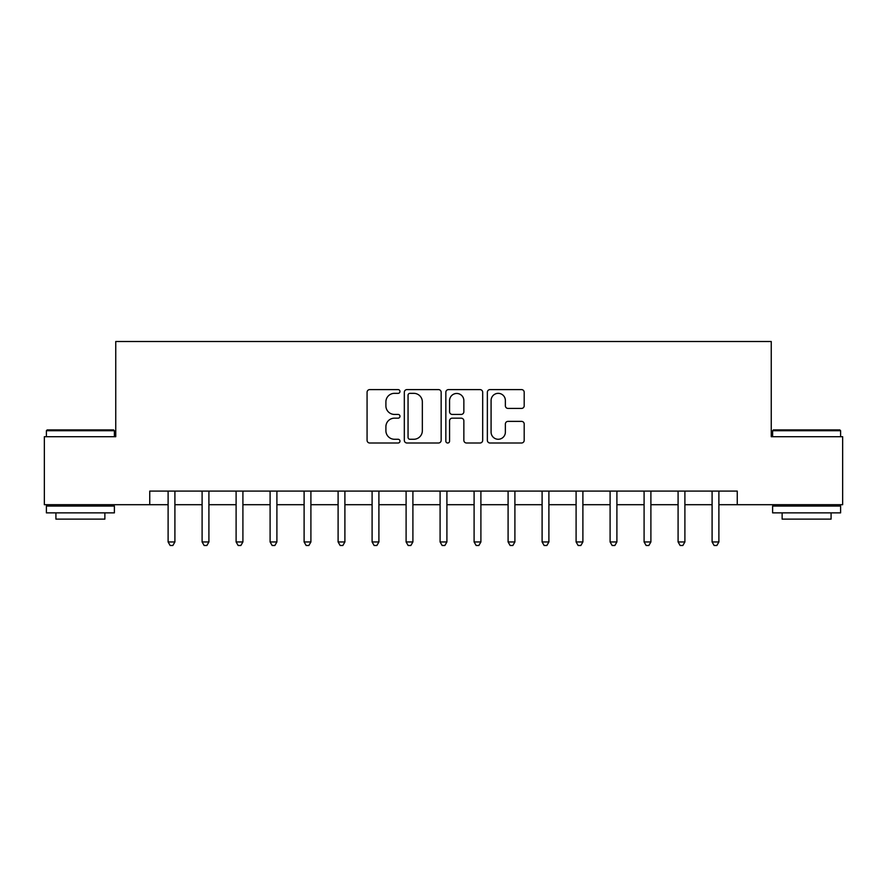 <?xml version="1.0" encoding="UTF-8"?>
<svg xmlns="http://www.w3.org/2000/svg" width="887" height="887" viewBox="0 0 887 887"><rect width="100%" height="100%" fill="white"/><g stroke="black" fill="none" stroke-linecap="round" stroke-linejoin="round"><path stroke-width="1.33" d="M399.982 391.466A1.874 1.874 0 0 0 398.119 389.604L369.746 389.604A2.672 2.672 0 0 0 367.074 392.276L367.074 440.329A2.672 2.672 0 0 0 369.746 443.001L398.119 443.001A1.874 1.874 0 0 0 399.982 441.127A1.874 1.874 0 0 0 398.119 439.265L394.438 439.265A8.548 8.548 0 0 1 385.9 430.716L385.9 426.714A8.548 8.548 0 0 1 394.438 418.165L398.119 418.165A1.874 1.874 0 0 0 399.982 416.302A1.874 1.874 0 0 0 398.119 414.429L394.438 414.429A8.548 8.548 0 0 1 385.9 405.891L385.9 401.889A8.548 8.548 0 0 1 394.438 393.34L398.119 393.34A1.874 1.874 0 0 0 399.982 391.466M521.523 408.43A2.672 2.672 0 0 0 524.195 405.758L524.195 392.276A2.672 2.672 0 0 0 521.523 389.604L490.023 389.604A2.672 2.672 0 0 0 487.351 392.276L487.351 440.329A2.672 2.672 0 0 0 490.023 443.001L521.523 443.001A2.672 2.672 0 0 0 524.195 440.329L524.195 424.041A2.672 2.672 0 0 0 521.523 421.369L508.04 421.369A2.672 2.672 0 0 0 505.368 424.041L505.368 432.124A7.14 7.14 0 0 1 498.228 439.265A7.14 7.14 0 0 1 491.088 432.124L491.088 400.48A7.14 7.14 0 0 1 498.228 393.34A7.14 7.14 0 0 1 505.368 400.48L505.368 405.758A2.672 2.672 0 0 0 508.04 408.43L521.523 408.43M149.748 504.703L44.35 504.703L44.35 436.703L115.754 436.703L115.754 341.506L771.246 341.506L771.246 436.703L842.65 436.703L842.65 504.703L737.252 504.703L737.252 491.099L149.748 491.099L149.748 504.703L168.109 504.703M441.161 392.276A2.672 2.672 0 0 0 438.5 389.604L406.989 389.604A2.672 2.672 0 0 0 404.317 392.276L404.317 440.329A2.672 2.672 0 0 0 406.989 443.001L438.5 443.001A2.672 2.672 0 0 0 441.161 440.329L441.161 392.276M448.5 389.604L480.011 389.604A2.672 2.672 0 0 1 482.683 392.276L482.683 440.329A2.672 2.672 0 0 1 480.011 443.001L466.529 443.001A2.672 2.672 0 0 1 463.857 440.329L463.857 420.837A2.672 2.672 0 0 0 461.185 418.165L452.248 418.165A2.672 2.672 0 0 0 449.576 420.837L449.576 441.127A1.874 1.874 0 0 1 447.702 443.001A1.874 1.874 0 0 1 445.839 441.127L445.839 392.276A2.672 2.672 0 0 1 448.5 389.604M174.905 504.703L202.103 504.703M208.911 504.703L236.108 504.703M242.905 504.703L270.103 504.703M276.899 504.703L304.108 504.703M310.905 504.703L338.102 504.703M344.899 504.703L372.096 504.703M378.904 504.703L406.102 504.703M412.898 504.703L440.096 504.703M446.904 504.703L474.101 504.703M480.898 504.703L508.096 504.703M514.903 504.703L542.101 504.703M548.898 504.703L576.095 504.703M582.892 504.703L610.101 504.703M616.897 504.703L644.095 504.703M650.892 504.703L678.089 504.703M684.897 504.703L712.095 504.703M718.891 504.703L737.252 504.703M409.927 393.34A1.874 1.874 0 0 0 408.053 395.214L408.053 437.391A1.874 1.874 0 0 0 409.927 439.265L413.797 439.265A8.548 8.548 0 0 0 422.345 430.716L422.345 401.889A8.548 8.548 0 0 0 413.797 393.34L409.927 393.34M463.857 400.614A7.14 7.14 0 0 0 456.716 393.473A7.14 7.14 0 0 0 449.576 400.614L449.576 411.756A2.672 2.672 0 0 0 452.248 414.429L461.185 414.429A2.672 2.672 0 0 0 463.857 411.756L463.857 400.614M175.238 491.099L175.105 491.442A2.716 2.716 0 0 0 174.905 492.462L174.905 541.957L168.109 541.957L168.109 492.462A2.716 2.716 0 0 0 167.909 491.442L167.776 491.099M174.905 541.957L172.865 545.494L170.149 545.494L168.109 541.957M209.243 491.099L209.099 491.442A2.716 2.716 0 0 0 208.911 492.462L208.911 541.957L202.103 541.957L202.103 492.462A2.716 2.716 0 0 0 201.914 491.442L201.77 491.099M208.911 541.957L206.871 545.494L204.143 545.494L202.103 541.957M243.238 491.099L243.105 491.442A2.716 2.716 0 0 0 242.905 492.462L242.905 541.957L236.108 541.957L236.108 492.462A2.716 2.716 0 0 0 235.909 491.442L235.765 491.099M242.905 541.957L240.865 545.494L238.148 545.494L236.108 541.957M277.243 491.099L277.099 491.442A2.716 2.716 0 0 0 276.899 492.462L276.899 541.957L270.103 541.957L270.103 492.462A2.716 2.716 0 0 0 269.903 491.442L269.77 491.099M276.899 541.957L274.859 545.494L272.143 545.494L270.103 541.957M311.237 491.099L311.104 491.442A2.716 2.716 0 0 0 310.905 492.462L310.905 541.957L304.108 541.957L304.108 492.462A2.716 2.716 0 0 0 303.908 491.442L303.764 491.099M310.905 541.957L308.864 545.494L306.148 545.494L304.108 541.957M47.211 429.896L113.569 429.896L114.39 430.716L46.39 430.716L47.211 429.896M80.384 512.863L46.39 512.863L46.39 506.056L114.39 506.056L114.39 512.863L80.384 512.863M104.866 512.863L104.866 519.117L55.914 519.117L55.914 512.863M773.431 429.896L839.789 429.896L840.61 430.716L772.61 430.716L773.431 429.896M806.616 512.863L772.61 512.863L772.61 506.056L840.61 506.056L840.61 512.863L806.616 512.863M831.086 512.863L831.086 519.117L782.134 519.117L782.134 512.863M345.243 491.099L345.098 491.442A2.716 2.716 0 0 0 344.899 492.462L344.899 541.957L338.102 541.957L338.102 492.462A2.716 2.716 0 0 0 337.903 491.442L337.77 491.099M344.899 541.957L342.859 545.494L340.142 545.494L338.102 541.957M379.237 491.099L379.093 491.442A2.716 2.716 0 0 0 378.904 492.462L378.904 541.957L372.096 541.957L372.096 492.462A2.716 2.716 0 0 0 371.908 491.442L371.764 491.099M378.904 541.957L376.864 545.494L374.137 545.494L372.096 541.957M413.231 491.099L413.098 491.442A2.716 2.716 0 0 0 412.898 492.462L412.898 541.957L406.102 541.957L406.102 492.462A2.716 2.716 0 0 0 405.902 491.442L405.769 491.099M412.898 541.957L410.858 545.494L408.142 545.494L406.102 541.957M447.236 491.099L447.092 491.442A2.716 2.716 0 0 0 446.904 492.462L446.904 541.957L440.096 541.957L440.096 492.462A2.716 2.716 0 0 0 439.908 491.442L439.764 491.099M446.904 541.957L444.864 545.494L442.136 545.494L440.096 541.957M481.231 491.099L481.098 491.442A2.716 2.716 0 0 0 480.898 492.462L480.898 541.957L474.101 541.957L474.101 492.462A2.716 2.716 0 0 0 473.902 491.442L473.769 491.099M480.898 541.957L478.858 545.494L476.142 545.494L474.101 541.957M515.236 491.099L515.092 491.442A2.716 2.716 0 0 0 514.903 492.462L514.903 541.957L508.096 541.957L508.096 492.462A2.716 2.716 0 0 0 507.907 491.442L507.763 491.099M514.903 541.957L512.863 545.494L510.136 545.494L508.096 541.957M549.23 491.099L549.097 491.442A2.716 2.716 0 0 0 548.898 492.462L548.898 541.957L542.101 541.957L542.101 492.462A2.716 2.716 0 0 0 541.902 491.442L541.757 491.099M548.898 541.957L546.858 545.494L544.141 545.494L542.101 541.957M583.236 491.099L583.092 491.442A2.716 2.716 0 0 0 582.892 492.462L582.892 541.957L576.095 541.957L576.095 492.462A2.716 2.716 0 0 0 575.896 491.442L575.763 491.099M582.892 541.957L580.852 545.494L578.136 545.494L576.095 541.957M617.23 491.099L617.097 491.442A2.716 2.716 0 0 0 616.897 492.462L616.897 541.957L610.101 541.957L610.101 492.462A2.716 2.716 0 0 0 609.901 491.442L609.757 491.099M616.897 541.957L614.857 545.494L612.141 545.494L610.101 541.957M651.235 491.099L651.091 491.442A2.716 2.716 0 0 0 650.892 492.462L650.892 541.957L644.095 541.957L644.095 492.462A2.716 2.716 0 0 0 643.895 491.442L643.762 491.099M650.892 541.957L648.852 545.494L646.135 545.494L644.095 541.957M685.23 491.099L685.086 491.442A2.716 2.716 0 0 0 684.897 492.462L684.897 541.957L678.089 541.957L678.089 492.462A2.716 2.716 0 0 0 677.901 491.442L677.757 491.099M684.897 541.957L682.857 545.494L680.129 545.494L678.089 541.957M719.224 491.099L719.091 491.442A2.716 2.716 0 0 0 718.891 492.462L718.891 541.957L712.095 541.957L712.095 492.462A2.716 2.716 0 0 0 711.895 491.442L711.762 491.099M718.891 541.957L716.851 545.494L714.135 545.494L712.095 541.957M46.39 436.703L46.39 430.716M61.89 506.056L61.89 504.703M98.889 506.056L98.889 504.703M114.39 436.703L114.39 430.716M772.61 436.703L772.61 430.716M788.111 506.056L788.111 504.703M825.11 506.056L825.11 504.703M840.61 436.703L840.61 430.716"/></g></svg>
